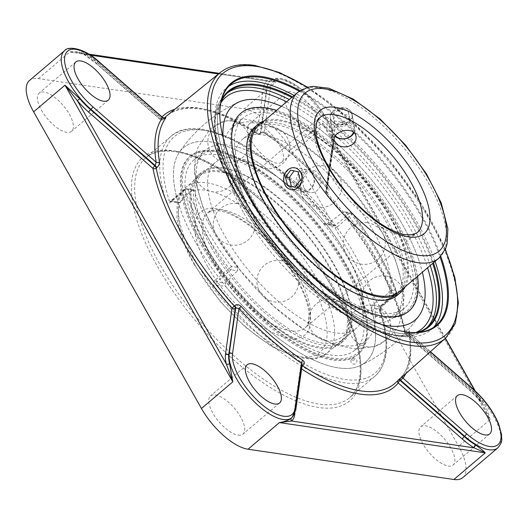 <?xml version="1.0" encoding="UTF-8"?>
<svg xmlns="http://www.w3.org/2000/svg" width="528" height="528" viewBox="0 0 528 528"><rect width="100%" height="100%" fill="white"/><g stroke="black" fill="none" stroke-linecap="round" stroke-linejoin="round"><path stroke-width="0.4" stroke-dasharray="2.64 1.98" d="M299.218 91.212A158.38 64.97 -130.3 0 1 421.925 217.675A158.38 64.97 -130.3 0 1 440.088 257.07M403.352 331.505A158.38 64.97 -130.3 0 1 402.976 331.432A158.38 64.97 -130.3 0 1 284.156 246.761A158.38 64.97 -130.3 0 1 219.82 115.804A158.38 64.97 -130.3 0 1 219.813 115.427M440.801 256.344A159.04 65.234 49.7 0 0 422.75 217.338A159.04 65.234 49.7 0 0 300.043 90.631M435.072 261.406A158.38 64.97 49.7 0 0 416.882 221.958A158.38 64.97 49.7 0 0 294.116 95.469M228.749 86.288A158.38 64.97 49.7 0 0 226.096 88.275A158.38 64.97 49.7 0 0 279.114 251.044A158.38 64.97 49.7 0 0 431.165 329.696A158.38 64.97 49.7 0 0 433.554 327.4M221.496 100.135A154.744 63.472 49.7 0 0 217.397 122.133A154.744 63.472 49.7 0 0 280.249 250.081A154.744 63.472 49.7 0 0 396.343 332.805A154.744 63.472 49.7 0 0 418.711 332.323M433.488 262.753A154.744 63.472 49.7 0 0 292.532 96.809M291.786 97.449A154.084 63.202 -130.3 0 1 432.736 263.393M416.902 332.462A154.084 63.202 -130.3 0 1 395.597 332.666A154.084 63.202 -130.3 0 1 279.998 250.292A154.084 63.202 -130.3 0 1 217.411 122.892A154.084 63.202 -130.3 0 1 221.067 101.897M218.5 73.953L266.706 81.035A2.343 2.138 -131.3 0 0 269.854 81.437L270.851 80.903L275.59 82.243L69.729 51.982L77.286 52.45L84.005 54.186L90.334 55.117M219.285 73.319L270.851 80.903L266.706 81.035A48.404 19.853 49.7 0 0 263.525 87.556A2.343 2.013 -171.9 0 0 266.831 87.635A46.055 18.889 -130.3 0 1 269.854 81.437C271.689 79.893 273.603 80.157 275.59 82.243L244.22 108.887L38.359 78.626A46.055 18.889 49.7 0 0 29.469 80.507M38.359 78.626L69.729 51.982C75.26 51.005 80.692 51.817 86.038 54.417A2.343 1.36 121 0 1 84.434 54.813L84.434 54.813A2.343 1.36 121 0 1 84.005 54.186A48.404 19.853 49.7 0 1 95.806 62.905L160.03 119.084A2.343 2.132 39.5 0 0 163.192 119.467A175.804 72.112 -130.3 0 1 164.333 118.16M291.614 417.899A2.343 2.138 48.7 0 1 291.661 417.859A46.055 18.889 -130.3 0 0 294.69 411.655L295.093 411.312L301.633 365.521L301.224 365.878L294.69 411.655A2.343 2.013 8.1 0 0 294.043 412.79A2.343 2.013 8.1 0 0 294.518 414.289M474.738 390.502L480.737 401.511L481.8 400.627C485.998 406.375 488.737 412.711 490.01 419.635L322.172 122.991L330.026 134.224L331.94 138.105A2.343 1.65 -13.9 0 1 331.294 137.287A2.343 1.65 -13.9 0 1 331.294 137.28A2.343 1.65 -13.9 0 1 331.934 135.742A46.055 18.889 -130.3 0 1 332.713 145.273A2.343 2.013 -171.9 0 0 332.072 146.408A2.343 2.013 -171.9 0 0 332.759 148.124A48.404 19.853 49.7 0 0 331.94 138.105L445.276 338.428M475.332 391.057L483.628 405.715L480.889 401.372A48.404 19.853 49.7 0 0 469.498 389.803L405.273 333.623A2.343 1.736 -10.7 0 1 404.6 332.673C397.538 293.317 366.676 238.682 326.113 194.086L326.225 193.901A2.343 2.013 -171.9 0 1 325.532 192.185A2.343 2.343 0 0 0 326.113 194.086L327.202 193.301A2.343 1.01 50.2 0 1 326.179 191.05L326.588 190.714L333.122 144.923L332.713 145.273L326.179 191.05A2.343 2.013 -171.9 0 0 325.532 192.185L332.072 146.408L331.294 137.287L330.026 134.224L445.467 338.263M462.792 477.616A46.055 18.889 49.7 0 0 458.641 446.285L290.803 149.642L322.172 122.991C327.03 126.898 330.284 131.149 331.934 135.742M333.076 142.072L326.621 187.275L327.241 189.473L326.528 187.48C306.326 165.667 285.615 147.55 264.409 133.135A2.343 1.201 -55.9 0 1 264.092 132.574L270.547 87.371A43.712 17.932 -130.3 0 1 304.993 92.44A43.712 17.932 -130.3 0 1 333.076 142.072A2.343 2.013 -171.9 0 1 333.762 143.788C338.521 119.744 287.74 65.314 270.362 81.002A46.055 18.889 49.7 0 1 309.19 97.977A46.055 18.889 49.7 0 1 333.122 144.923A2.343 2.013 -171.9 0 0 333.762 143.788L327.241 189.473L326.588 190.714A2.343 1.01 50.2 0 0 327.604 192.958C329.393 191.044 329.399 188.965 327.637 186.721L326.621 187.275A178.035 73.029 49.7 0 0 264.092 132.574L260.297 133.419L266.831 87.635L267.241 87.292L260.7 133.076A2.343 1.01 50.2 0 1 260.528 133.412C261.466 132.627 262.759 132.535 264.409 133.135L264.409 133.135A2.343 1.201 -55.9 0 0 265.934 132.739C263.723 131.512 261.505 131.663 259.281 133.188A2.343 1.01 50.2 0 0 260.528 133.412L260.119 133.749A2.343 1.01 50.2 0 0 260.297 133.419A2.343 2.013 -171.9 0 1 256.991 133.333A2.343 1.247 -56.8 0 0 257.334 133.914A2.343 1.247 -56.8 0 0 258.872 133.531A2.343 1.01 50.2 0 0 260.119 133.749A2.343 2.343 0 0 1 257.334 133.914C215.761 107.87 185.803 101.647 167.462 115.229A175.804 72.112 -130.3 0 1 200.858 108.517A175.804 72.112 -130.3 0 1 258.872 133.531L259.281 133.188M469.498 389.803A2.343 0.733 -48.8 0 0 469.583 390.185L480.737 401.511L483.628 405.715L490.01 419.635L458.641 446.285M337.517 226.763C335.28 228.188 333.175 227.792 331.188 225.575L332.165 224.585L333.901 225.68L325.103 224.387L326.878 224.004L335.544 225.278A2.343 0.964 -130.3 0 1 337.517 226.763L352.394 213.754A2.343 1.94 -81.6 0 0 351.107 212.817A2.343 1.94 -81.6 0 0 349.694 213.253L335.544 225.278L333.901 225.68L331.954 224.644A155.087 63.617 49.7 0 0 204.092 130.396A155.087 63.617 49.7 0 0 169.363 200.752A2.343 1.511 161.9 0 0 166.142 201.313C167.026 203.372 168.531 203.683 170.656 202.237A2.343 0.964 -130.3 0 1 170.709 201.214L170.709 201.214A2.343 0.964 -130.3 0 1 171.158 201.115L185.315 189.09A2.343 1.94 98.4 0 1 186.721 188.654A2.343 1.94 98.4 0 1 188.014 189.592A2.343 1.459 160.6 0 0 184.813 190.212L170.656 202.237M371.105 307.831L372.53 304.689L381.19 305.963L379.731 309.098L371.105 307.831A140.626 57.684 49.7 0 1 359.984 365.66A140.626 57.684 49.7 0 1 225.766 286.466L225.476 283.074L216.81 281.8A2.343 0.964 -130.3 0 1 214.83 280.315L231.535 266.508A2.343 1.94 98.4 0 1 230.967 269.775L216.81 281.8L217.14 285.199A155.087 63.617 49.7 0 0 345.002 379.447A155.087 63.617 49.7 0 0 379.731 309.098A2.343 1.511 -18.1 0 1 380.332 309.751A2.343 1.511 -18.1 0 1 380.332 309.758A2.343 1.511 -18.1 0 1 379.691 311.302C379.111 308.986 379.784 306.827 381.698 304.847A2.343 0.964 -130.3 0 1 381.645 305.864A2.343 0.964 -130.3 0 1 381.645 305.87A2.343 0.964 -130.3 0 1 381.19 305.963L395.347 293.938A2.343 1.94 -81.6 0 0 395.914 290.671A2.343 1.459 -19.4 0 1 396.495 291.278A2.343 1.459 -19.4 0 1 395.855 292.822L381.698 304.847M214.83 280.315C213.022 282.328 212.956 284.566 214.645 287.041L217.14 285.199L225.766 286.466M290.803 149.642A46.055 18.889 49.7 0 0 244.22 108.887M41.422 110.147A25.054 10.276 49.7 0 0 71.603 131.294A25.054 10.276 49.7 0 0 69.346 114.246A25.054 10.276 49.7 0 0 39.164 93.1A25.054 10.276 49.7 0 0 41.422 110.147M238.102 435.151A25.054 10.276 49.7 0 0 242.939 434.135A25.054 10.276 49.7 0 0 237.884 412.678A25.054 10.276 49.7 0 0 215.338 394.918A25.054 10.276 49.7 0 0 210.5 395.941A25.054 10.276 49.7 0 0 215.556 417.391A25.054 10.276 49.7 0 0 238.102 435.151M450.839 447.975A25.054 10.276 49.7 0 0 420.658 426.829A25.054 10.276 49.7 0 0 422.915 443.87A25.054 10.276 49.7 0 0 453.097 465.023A25.054 10.276 49.7 0 0 450.839 447.975M254.159 122.965A25.054 10.276 49.7 0 0 249.322 123.988A25.054 10.276 49.7 0 0 254.377 145.444A25.054 10.276 49.7 0 0 276.923 163.205A25.054 10.276 49.7 0 0 281.761 162.182A25.054 10.276 49.7 0 0 276.705 140.732A25.054 10.276 49.7 0 0 254.159 122.965M166.142 201.313A157.43 64.581 -130.3 0 1 170.999 136.316C199.584 109.672 278.15 154.73 332.165 224.578L323.327 223.377A140.626 57.684 49.7 0 0 179.091 152.698A140.626 57.684 49.7 0 0 177.982 202.019L178.787 202.877L179.824 202.389L171.158 201.115L169.99 201.59L184.866 189.189A2.343 0.964 -130.3 0 1 185.315 189.09L192.02 190.08L193.222 189.611L194.132 190.489L188.014 189.592A155.087 63.617 49.7 0 0 231.535 266.508L237.653 267.412L237.673 270.765L230.967 269.775A2.343 0.964 -130.3 0 1 228.987 268.297A157.43 64.581 -130.3 0 1 184.813 190.212A2.343 0.964 -130.3 0 1 184.866 189.189A2.343 2.343 0 0 1 186.721 188.654L193.215 189.611M177.982 202.019L169.363 200.752L169.99 201.59L178.787 202.877M388.641 292.954L389.789 289.773L395.914 290.671A155.087 63.617 49.7 0 0 352.394 213.754L346.269 212.85L344.606 211.86L342.989 212.269L349.694 213.253A2.343 0.964 -130.3 0 1 351.674 214.738A157.43 64.581 -130.3 0 1 395.855 292.822A2.343 0.964 -130.3 0 1 395.802 293.845A2.343 0.964 -130.3 0 1 395.347 293.938L388.641 292.954A136.085 52.516 -29.5 0 1 372.53 304.689M325.103 224.387L323.327 223.377M192.02 190.08A136.085 52.516 150.5 0 0 179.824 202.389M326.878 224.004A136.085 52.516 150.5 0 0 342.989 212.269M419.133 261.129A140.626 57.684 49.7 0 0 281.398 106.267A140.626 57.684 49.7 0 1 422.354 272.21A140.626 57.684 49.7 0 0 419.133 261.129M346.269 212.85A144.679 59.347 -130.3 0 1 389.789 289.773M237.653 267.412A144.679 59.347 -130.3 0 1 194.132 190.489M225.476 283.074A136.085 52.516 -29.5 0 1 237.673 270.765M223.172 138.112A140.626 57.684 49.7 0 0 280.084 250.219A140.626 57.684 49.7 0 0 381.506 324.522A140.626 57.684 49.7 0 1 245.692 201.359A140.626 57.684 49.7 0 1 223.172 138.112M86.038 54.417A46.055 18.889 -130.3 0 1 97.264 62.713L161.489 118.892L161.905 118.556A2.343 0.944 51 0 0 163.555 119.183A2.343 0.944 51 0 0 163.607 119.13L164.446 118.47M399.326 379.414A2.343 0.977 48.3 0 0 398.699 379.493A2.343 0.977 48.3 0 0 398.653 379.533L403.062 375.118A2.343 2.125 -144.1 0 0 402.409 376.662M405.827 373.613A178.035 73.029 49.7 0 0 409.411 333.61A2.343 1.769 -9.2 0 1 408.731 332.6A2.343 1.769 -9.2 0 1 409.339 331.129C408.857 329.406 407.609 329.307 405.61 330.832A2.343 0.977 48.3 0 0 407.134 333.082L406.738 333.432L470.956 389.611A46.055 18.889 -130.3 0 1 481.8 400.627M302.108 365.574A2.343 0.917 49.2 0 0 301.369 365.567L302.26 364.492L301.633 365.521A2.343 0.917 49.2 0 1 301.778 365.218A2.343 0.917 49.2 0 1 302.168 365.125M430.247 351.833L408.962 332.911L407.134 333.082L471.365 389.268L470.956 389.611A2.343 0.733 -48.8 0 1 469.583 390.185L405.365 334.006A2.343 0.733 -48.8 0 0 406.738 333.432A2.343 0.977 48.3 0 1 405.214 331.181A2.343 1.736 -10.7 0 0 404.6 332.673A2.343 2.343 0 0 0 405.365 334.006A2.343 0.733 -48.8 0 1 405.273 333.623A178.147 73.075 49.7 0 0 326.225 193.901L332.759 148.124M402.778 375.428C409.675 365.884 411.655 351.608 408.731 332.6A2.343 1.769 -9.2 0 1 408.725 332.594L430.419 351.681M88.816 54.146L77.286 52.45L84.434 54.813L95.891 63.281A2.343 0.733 131.2 0 0 97.264 62.713L97.673 62.37L161.905 118.556L162.545 117.652M313.586 132.059A25.054 10.276 -130.3 0 1 291.04 114.299A25.054 10.276 -130.3 0 1 285.985 92.842A25.054 10.276 -130.3 0 1 310.042 105.29A25.054 10.276 -130.3 0 1 318.424 131.036A25.054 10.276 -130.3 0 1 313.586 132.059M373.435 231.363A108.86 44.656 49.7 0 0 242.299 139.478A108.86 44.656 49.7 0 0 252.12 213.536A108.86 44.656 49.7 0 0 383.255 305.422A108.86 44.656 49.7 0 0 373.435 231.363M346.474 254.272A108.86 44.656 -130.3 0 1 356.288 328.324A108.86 44.656 -130.3 0 1 225.152 236.438A108.86 44.656 -130.3 0 1 215.338 162.38A108.86 44.656 -130.3 0 1 346.474 254.272M304.069 188.008C305.573 190.516 307.679 192.001 310.385 192.449C318.503 194.126 324.08 182.147 319.433 174.953C317.962 172.445 316.015 170.993 313.599 170.577L307.184 172.669C302.663 177.137 301.627 182.252 304.069 188.008M285.404 185.262C280.903 178.094 287.687 166.287 294.862 167.825C297.323 168.241 299.297 169.706 300.769 172.207C305.389 179.401 299.587 191.347 291.647 189.697C288.981 189.248 286.902 187.77 285.404 185.262M348.929 109.883C342.164 104.861 328.588 111.692 330.383 118.463L333.564 122.938C340.369 128.179 354.136 122.437 352.156 114.642L348.929 109.883M216.374 235.145A124.621 51.117 49.7 0 0 366.491 340.336A124.621 51.117 49.7 0 0 355.252 255.559A124.621 51.117 49.7 0 0 205.135 150.374A124.621 51.117 49.7 0 0 216.374 235.145M205.108 244.715A124.621 51.117 49.7 0 0 355.225 349.906A124.621 51.117 49.7 0 0 313.507 221.833A124.621 51.117 49.7 0 0 193.868 159.944A124.621 51.117 49.7 0 0 205.108 244.715M254.608 202.673A124.621 51.117 49.7 0 0 404.719 307.857A124.621 51.117 49.7 0 0 363.007 179.784A124.621 51.117 49.7 0 0 243.368 117.896A124.621 51.117 49.7 0 0 254.608 202.673M351.905 359.238A2.284 0.766 -23.2 0 1 354.869 358.301A2.284 0.766 -23.2 0 1 355.073 358.354A2.284 0.766 -23.2 0 1 353.476 360.129A2.284 0.766 -23.2 0 1 351.087 360.063A2.284 0.766 -23.2 0 1 351.905 359.238M196.192 243.408A140.626 57.684 49.7 0 0 360.155 365.581A140.626 57.684 49.7 0 0 318.404 217.457A140.626 57.684 49.7 0 0 179.124 152.651A140.626 57.684 49.7 0 0 196.192 243.408M243.342 212.243A124.621 51.117 -130.3 0 1 232.102 127.472A124.621 51.117 -130.3 0 1 382.219 232.657A124.621 51.117 -130.3 0 1 393.452 317.427A124.621 51.117 -130.3 0 1 243.342 212.243M383.255 305.422L399.848 291.331A108.86 44.656 49.7 0 0 363.403 179.447A108.86 44.656 49.7 0 0 258.892 125.387L242.299 139.478M405.2 286.777A110.2 45.203 49.7 0 0 363.825 179.091A110.2 45.203 49.7 0 0 264.251 120.833M264.356 203.141A108.86 44.656 49.7 0 0 395.492 295.027A108.86 44.656 49.7 0 0 359.047 183.15A108.86 44.656 49.7 0 0 254.536 129.083A108.86 44.656 49.7 0 0 264.356 203.141M252.443 202.376A128.462 52.694 49.7 0 0 410.348 307.487A128.462 52.694 49.7 0 0 309.276 128.832A128.462 52.694 49.7 0 0 252.443 202.376M251.698 202.27A129.796 53.242 49.7 0 0 408.052 311.824A129.796 53.242 49.7 0 0 364.604 178.431A129.796 53.242 49.7 0 0 239.996 113.969A129.796 53.242 49.7 0 0 251.698 202.27M276.705 237.191A129.796 53.242 49.7 0 0 292.4 255.664M417.529 276.309A129.796 53.242 49.7 0 0 276.58 110.365M397.228 295.31A110.2 45.203 49.7 0 0 360.334 182.054A110.2 45.203 49.7 0 0 254.536 127.327M201.313 245.065A129.796 53.242 49.7 0 0 357.667 354.625A129.796 53.242 49.7 0 0 314.219 221.225A129.796 53.242 49.7 0 0 189.611 156.77A129.796 53.242 49.7 0 0 201.313 245.065M211.306 247.46A110.2 45.203 49.7 0 0 344.051 340.474A110.2 45.203 49.7 0 0 307.164 227.218A110.2 45.203 49.7 0 0 201.366 172.491A110.2 45.203 49.7 0 0 211.306 247.46M202.244 244.273A129.796 53.242 49.7 0 0 358.598 353.833A129.796 53.242 49.7 0 0 315.15 220.433A129.796 53.242 49.7 0 0 190.542 155.978A129.796 53.242 49.7 0 0 202.244 244.273M202.99 244.385A128.462 52.694 49.7 0 0 360.901 349.49A128.462 52.694 49.7 0 0 259.822 170.834A128.462 52.694 49.7 0 0 202.99 244.385M212.923 246.833A108.86 44.656 49.7 0 0 344.051 338.719A108.86 44.656 49.7 0 0 307.613 226.835A108.86 44.656 49.7 0 0 203.102 172.775A108.86 44.656 49.7 0 0 212.923 246.833M208.56 250.529A108.86 44.656 49.7 0 0 339.695 342.421A108.86 44.656 49.7 0 0 303.257 230.538A108.86 44.656 49.7 0 0 198.746 176.477A108.86 44.656 49.7 0 0 208.56 250.529M207.814 250.424A110.2 45.203 49.7 0 0 340.567 343.438A110.2 45.203 49.7 0 0 303.673 230.182A110.2 45.203 49.7 0 0 197.881 175.454A110.2 45.203 49.7 0 0 207.814 250.424M311.56 173.177A9.735 8.045 -81.6 0 0 298.188 179.018A9.735 8.045 -81.6 0 0 308.458 189.743A9.735 8.045 -81.6 0 0 311.56 173.177M311.573 172.055A11.055 9.134 98.4 0 1 313.553 184.892A11.055 9.134 98.4 0 1 303.725 191.473A11.055 9.134 98.4 0 1 296.294 179.21A11.055 9.134 98.4 0 1 306.94 169.6A11.055 9.134 98.4 0 1 311.573 172.055M295.225 187.051L298.756 187.777L303.917 180.767L301.673 172.227L294.136 170.894M295.086 187.235L298.756 187.777M300.241 180.226L303.917 180.767M297.997 171.692L301.673 172.227M290.598 170.161L294.274 170.702M335.458 135.696A9.735 7.273 -10 0 1 334.818 129.617A9.735 7.273 -10 0 1 346.553 124.219A9.735 7.273 -10 0 1 353.357 132.231M353.991 132.799A11.055 8.263 170 0 0 354.625 128.687A11.055 8.263 170 0 0 344.962 122.239A11.055 8.263 170 0 0 333.432 128.502A11.055 8.263 170 0 0 332.851 132.508A11.055 8.263 170 0 0 335.049 136.349M330.858 113.83A11.055 8.263 170 0 0 330.277 117.836A11.055 8.263 170 0 0 342.586 124.067A11.055 8.263 170 0 0 352.051 114.015A11.055 8.263 170 0 0 342.388 107.573A11.055 8.263 170 0 0 330.858 113.83M350.434 121.975L343.451 126.898L334.937 125.169L333.406 118.51L340.382 113.586L348.896 115.315L350.434 121.975L348.143 111.005L339.629 109.27L332.647 114.193L334.184 120.853L342.698 122.588L349.675 117.658M342.698 122.588L343.451 126.898M334.184 120.853L334.937 125.169M332.647 114.193L333.406 118.51M339.629 109.27L340.382 113.586M348.143 111.005L348.896 115.315M307.369 87.358A171.818 70.481 -130.3 0 1 445.216 249.645M227.205 93.04A154.084 63.202 49.7 0 0 225.925 94.057A154.084 63.202 49.7 0 0 277.504 252.41A154.084 63.202 49.7 0 0 425.429 328.931A154.084 63.202 49.7 0 0 426.644 327.835M430.241 265.511A154.084 63.202 49.7 0 0 289.291 99.568M263.525 87.556L256.991 133.333A178.147 73.075 49.7 0 0 174.926 109.19M162.023 116.886A178.147 73.075 49.7 0 0 160.03 119.084A2.343 0.733 131.2 0 0 160.116 119.46A2.343 2.343 0 0 0 163.132 119.519L163.132 119.519A2.343 0.944 51 0 0 163.192 119.467L163.607 119.13M164.465 118.47L163.132 119.519A2.343 0.944 51 0 1 161.489 118.892A2.343 0.733 131.2 0 1 160.116 119.46L95.891 63.281A2.343 0.733 131.2 0 1 95.806 62.905M99.046 61.796A2.343 0.733 131.2 0 0 97.673 62.37A46.055 18.889 49.7 0 0 64.502 50.747M294.888 413.457L301.27 368.729A2.343 2.013 8.1 0 1 300.577 367.013A2.343 2.013 8.1 0 1 301.224 365.878A2.343 0.917 49.2 0 1 301.369 365.567A2.343 2.343 0 0 0 300.577 367.013L294.043 412.79L291.562 417.945M301.627 368.96A178.147 73.075 49.7 0 1 301.27 368.729A2.343 1.247 123.2 0 1 301.976 366.485M398.93 379.764A2.343 0.977 48.3 0 0 398.303 379.843A2.343 0.977 48.3 0 0 398.257 379.889A175.804 72.112 -130.3 0 1 395.076 383.203L398.053 380.101A2.343 2.132 -140.5 0 0 397.657 380.899M398.653 379.533L398.257 379.889A2.343 2.132 -140.5 0 0 398.053 380.101A2.343 2.343 0 0 1 398.303 379.843A2.343 0.977 48.3 0 0 398.297 379.843L402.785 375.421M327.604 192.958L327.202 193.301A175.804 72.112 -130.3 0 1 405.214 331.181L405.61 330.832M497.831 447.856A46.055 18.889 49.7 0 0 471.365 389.268A2.343 0.733 -48.8 0 1 472.738 388.7M176.24 151.265A157.43 64.581 49.7 0 0 145.84 157.687A157.43 64.581 49.7 0 0 198.541 319.48A157.43 64.581 49.7 0 0 349.681 397.663A157.43 64.581 49.7 0 0 317.896 262.865A157.43 64.581 49.7 0 0 176.24 151.265M173.547 150.77A159.779 65.538 -130.3 0 1 359.522 354.539A159.779 65.538 -130.3 0 1 205.319 331.874A159.779 65.538 -130.3 0 1 173.547 150.77M379.691 311.302A157.43 64.581 -130.3 0 1 374.834 376.299L349.681 397.663C362.617 386.206 363.653 363.97 352.796 330.964C341.167 298.676 321.097 265.98 292.578 232.881C254.338 188.595 206.494 155.846 174.834 151.708C162.202 149.959 152.533 151.952 145.84 157.687L170.999 136.316A157.43 64.581 -130.3 0 1 201.399 129.901A157.43 64.581 -130.3 0 1 331.188 225.575M380.332 309.751C390.469 341.108 388.634 363.29 374.834 376.299A157.43 64.581 -130.3 0 1 214.645 287.041M286.618 101.838A151.741 62.245 -130.3 0 1 427.568 267.782M415.932 332.501A151.741 62.245 -130.3 0 1 276.606 253.176A151.741 62.245 -130.3 0 1 220.862 102.848M445.817 337.946A174.167 71.438 49.7 0 0 409.642 188.595A174.167 71.438 49.7 0 0 253.414 65.828A174.167 71.438 49.7 0 0 220.328 72.475M409.339 331.129A175.692 72.065 -130.3 0 1 403.062 375.118M265.934 132.739A175.692 72.065 -130.3 0 1 327.637 186.721M270.547 87.371A2.343 2.013 -171.9 0 0 267.241 87.292A46.055 18.889 49.7 0 1 270.362 81.002L269.953 81.352M295.739 410.177A2.343 2.013 8.1 0 1 295.093 411.312A46.055 18.889 49.7 0 1 291.971 417.595M195.736 261.426A108.86 44.656 -130.3 0 1 185.922 187.367A108.86 44.656 -130.3 0 1 290.433 241.435A108.86 44.656 -130.3 0 1 326.872 353.311A108.86 44.656 -130.3 0 1 195.736 261.426M214.401 264.165A75.365 30.914 49.7 0 0 305.191 327.782A75.365 30.914 49.7 0 0 279.959 250.325A75.365 30.914 49.7 0 0 207.603 212.896A75.365 30.914 49.7 0 0 214.401 264.165M207.794 266.851A80.639 33.079 -130.3 0 1 243.474 220.684A80.639 33.079 -130.3 0 1 306.92 332.831A80.639 33.079 -130.3 0 1 207.794 266.851M195.01 264.97A103.587 42.491 49.7 0 0 322.344 349.727A103.587 42.491 49.7 0 0 240.834 205.663A103.587 42.491 49.7 0 0 195.01 264.97M326.416 169.019A75.365 30.914 -130.3 0 1 319.618 117.751L207.603 212.896L212.236 210.811L219.661 210.916C226.921 212.137 235.514 216.097 245.454 222.796C261.413 233.917 275.774 248.503 288.545 266.554C301.996 286.48 308.847 303.085 309.098 316.364C308.913 322.212 307.606 326.02 305.191 327.782L417.206 232.637A75.365 30.914 -130.3 0 1 326.416 169.019M438.887 258.166A108.86 44.656 49.7 0 0 402.448 146.289A108.86 44.656 49.7 0 0 297.937 92.222M402.976 331.432L403.722 331.571M219.82 115.804L219.806 115.045M231.139 83.992L226.096 88.275M436.207 325.42L431.165 329.696M395.597 332.666L396.343 332.805M217.411 122.892L217.397 122.133M228.419 91.938L225.925 94.057C211.319 108.101 210.408 132.343 223.199 166.775C235.864 199.3 256.562 231.495 285.298 263.353C336.739 320.338 400.224 351.74 425.429 328.931L427.924 326.812M380.332 309.758L381.645 305.864L395.802 293.845A2.343 2.343 0 0 0 396.495 291.278C387.512 266.198 372.893 240.346 352.625 213.708A2.343 2.343 0 0 0 351.107 212.817L344.606 211.86M238.61 102.142A145.061 145.061 0 0 0 179.091 152.698M359.984 365.66A145.061 145.061 0 0 0 419.496 315.11M445.388 249.256L421.423 203.841L388.001 158.552L348.718 118.246L307.778 87.252M285.985 92.842L249.322 123.988M318.424 131.036L281.761 162.182M457.321 395.683L420.658 426.829M489.766 433.877L453.097 465.023M247.163 364.795L210.5 395.941M279.609 402.989L242.939 434.135M75.827 61.954L39.164 93.1M108.273 100.148L71.603 131.294M346.124 253.77C353.166 266.356 357.925 277.576 360.393 287.43C361.957 293.997 362.571 299.046 362.215 302.57L361.475 306.808L360.07 307.118C356.941 307.864 350.506 306.227 340.765 302.201C320.833 292.842 300.208 275.946 278.883 251.506C258.298 226.697 244.926 203.696 238.762 182.497C236.735 174.794 235.95 168.98 236.386 165.053L237.112 160.994L238.465 160.69C241.666 159.885 248.378 161.641 258.608 165.964C278.87 175.718 299.647 192.984 320.938 217.76C330.818 229.581 339.214 241.58 346.124 253.77M215.338 162.38L185.922 187.367C180.695 192.337 177.738 198.205 177.058 204.976L176.966 217.199C178.55 231.277 184.252 247.025 194.086 264.455L220.717 302.122L245.771 327.466L271.828 346.592L296.3 357.403L311.533 359.139L316.477 358.42L326.872 353.311L356.288 328.324M330.383 118.463L334.237 140.441M352.156 114.642L356.017 136.627M291.647 189.697L310.385 192.449M294.862 167.825L313.599 170.577M355.225 349.906L366.491 340.336M193.868 159.944L205.135 150.374M360.373 365.482A145.061 145.061 0 0 0 419.463 315.163M238.22 102.32A145.061 145.061 0 0 0 179.065 152.737M351.087 360.063A3.016 3.016 0 0 0 352.803 363.937A3.016 3.016 0 0 0 356.697 362.267A3.016 3.016 0 0 0 355.073 358.354M393.452 317.427L404.719 307.857M232.102 127.472L243.368 117.896M382.562 233.152L395.624 260.476L402.917 286.315L403.504 309.989L398.422 326.212L388.278 338.963L374.51 346.606L354.532 348.916L333.815 344.487L304.174 329.729L274.091 306.583L241.309 271.748L215.028 232.868L202.785 206.857L195.796 182.213L194.469 164.954L197.168 148.764L210.137 128.997L224.387 121.09L243.896 118.873L264.106 123.09L293.436 137.452L323.261 160.109L356.057 194.528L382.562 233.152M231.805 121.084A20.935 20.935 0 0 0 209.299 149.516A20.935 20.935 0 0 0 245.17 154.79A20.935 20.935 0 0 0 231.805 121.084M323.796 165.825A20.935 20.935 0 0 0 301.29 194.258A20.935 20.935 0 0 0 337.168 199.531A20.935 20.935 0 0 0 323.796 165.825M386.14 276.019A20.935 20.935 0 0 0 363.634 304.451A20.935 20.935 0 0 0 399.511 309.725A20.935 20.935 0 0 0 386.14 276.019M332.68 299.383A20.935 20.935 0 0 0 310.174 327.815A20.935 20.935 0 0 0 346.045 333.089A20.935 20.935 0 0 0 332.68 299.383M237.29 203.63A20.935 20.935 0 0 0 214.79 232.063A20.935 20.935 0 0 0 250.661 237.336A20.935 20.935 0 0 0 237.29 203.63M280.889 260.548A20.935 20.935 0 0 0 258.383 288.981A20.935 20.935 0 0 0 294.261 294.254A20.935 20.935 0 0 0 280.889 260.548M372.88 305.29A20.935 20.935 0 0 0 350.374 333.722A20.935 20.935 0 0 0 386.252 338.996A20.935 20.935 0 0 0 372.88 305.29M367.389 222.75A20.935 20.935 0 0 0 344.883 251.183A20.935 20.935 0 0 0 380.761 256.456A20.935 20.935 0 0 0 367.389 222.75M272.006 126.997A20.935 20.935 0 0 0 249.5 155.43A20.935 20.935 0 0 0 285.377 160.703A20.935 20.935 0 0 0 272.006 126.997M218.546 150.355A20.935 20.935 0 0 0 196.04 178.787A20.935 20.935 0 0 0 231.917 184.061A20.935 20.935 0 0 0 218.546 150.355M395.492 295.027L399.848 291.331M254.536 129.083L258.892 125.387M357.667 354.625L358.598 353.833M189.611 156.77L190.542 155.978M339.695 342.421L344.051 338.719M198.746 176.477L203.102 172.775M340.567 343.438L344.051 340.474M197.881 175.454L201.366 172.491M306.94 169.6L294.452 167.765M303.725 191.473L291.232 189.638M354.625 128.687L352.051 114.015M332.851 132.508L330.277 117.836"/><path stroke-width="0.79" d="M440.088 257.07A158.38 64.97 -130.3 0 1 436.207 325.42A158.38 64.97 -130.3 0 1 403.352 331.505M219.813 115.427A158.38 64.97 -130.3 0 1 231.139 83.992A158.38 64.97 -130.3 0 1 299.218 91.212M300.043 90.631A159.04 65.234 49.7 0 0 219.806 115.045A159.04 65.234 49.7 0 0 284.407 246.55A159.04 65.234 49.7 0 0 403.722 331.571A159.04 65.234 49.7 0 0 440.801 256.344M294.116 95.469A158.38 64.97 49.7 0 0 228.749 86.288M433.554 327.4A158.38 64.97 49.7 0 0 435.072 261.406M292.532 96.809A154.744 63.472 49.7 0 0 258.331 84.737A154.744 63.472 49.7 0 0 221.496 100.135M418.711 332.323A154.744 63.472 49.7 0 0 433.488 262.753M221.067 101.897A154.084 63.202 -130.3 0 1 228.419 91.938A154.084 63.202 -130.3 0 1 258.172 85.655A154.084 63.202 -130.3 0 1 291.786 97.449M432.736 263.393A154.084 63.202 -130.3 0 1 427.924 326.812A154.084 63.202 -130.3 0 1 416.902 332.462M226.321 363.957A2.343 1.65 166.1 0 0 229.588 363.554A46.055 18.889 -130.3 0 1 228.809 354.024A2.343 2.013 8.1 0 1 225.502 353.938A48.404 19.853 49.7 0 0 226.321 363.957L77.372 100.69L64.99 85.193L232.822 381.836L226.321 363.957M88.763 112.259A2.343 0.733 131.2 0 1 90.565 109.679A46.055 18.889 -130.3 0 1 79.721 98.67L77.372 100.69A48.404 19.853 49.7 0 0 88.763 112.259L152.981 168.439A2.343 1.736 169.3 0 0 156.235 168.168A175.804 72.112 -130.3 0 0 234.247 306.055L234.656 305.699A2.343 0.917 49.2 0 1 235.745 307.89L235.343 308.24A2.343 0.917 49.2 0 0 234.247 306.055L232.036 308.161A2.343 2.013 8.1 0 0 235.343 308.24L228.809 354.024L229.211 353.674A46.055 18.889 49.7 0 0 253.143 400.627A46.055 18.889 49.7 0 0 291.971 417.595L291.661 417.859C289.04 420.07 284.955 421.648 279.411 422.591L485.265 452.846C483.298 450.8 480.038 448.147 475.484 444.873A46.055 18.889 -130.3 0 1 464.251 436.577L464.66 436.234A46.055 18.889 49.7 0 0 497.831 447.856L462.792 477.616A46.055 18.889 49.7 0 1 453.895 479.49L248.041 449.236A46.055 18.889 49.7 0 1 201.452 408.481L232.822 381.836L229.588 363.554M79.721 98.67L64.99 85.193L33.62 111.837A46.055 18.889 49.7 0 1 29.469 80.507L64.502 50.747A46.055 18.889 49.7 0 0 90.968 109.336L155.199 165.521L154.783 165.858L90.565 109.679L90.968 109.336A2.343 0.733 131.2 0 0 92.77 106.755A43.712 17.932 -130.3 0 1 64.687 57.116A43.712 17.932 -130.3 0 1 99.132 62.179L162.545 117.652A178.035 73.029 49.7 0 0 156.176 162.221L155.199 165.521A2.343 0.944 51 0 1 156.651 167.831L156.235 168.168A2.343 0.944 51 0 0 154.783 165.858A2.343 0.733 131.2 0 0 152.981 168.439A178.147 73.075 49.7 0 0 232.036 308.161L225.502 353.938M453.895 479.49L485.265 452.846L474.25 447.876L291.555 421.027L279.411 422.591L248.041 449.236M294.518 414.289A2.343 2.013 8.1 0 0 294.736 414.506A48.404 19.853 49.7 0 1 291.555 421.027A2.343 2.138 48.7 0 1 291.614 417.899M475.484 444.873A2.343 1.36 -59 0 0 474.25 447.876A48.404 19.853 49.7 0 1 462.455 439.157L398.231 382.978A2.343 2.132 -140.5 0 1 397.657 380.899M201.452 408.481L33.62 111.837M281.398 106.267A140.626 57.684 49.7 0 0 260.165 99.964A140.626 57.684 49.7 0 0 238.61 102.142A140.626 57.684 49.7 0 0 223.172 138.112A140.626 57.684 49.7 0 1 238.438 102.221A140.626 57.684 49.7 0 1 281.398 106.267M419.47 315.15A140.626 57.684 49.7 0 1 381.506 324.522A140.626 57.684 49.7 0 0 419.496 315.11A140.626 57.684 49.7 0 0 422.354 272.21A140.626 57.684 49.7 0 1 419.47 315.15A145.061 145.061 0 0 0 419.529 315.064M164.446 118.47L165.871 117.572L165.719 118.008A2.343 2.125 35.9 0 1 162.545 117.652L165.172 117.975L164.465 118.47M92.77 106.755L156.176 162.221A2.343 1.769 170.8 0 0 159.443 161.997C159.581 164.01 158.651 165.957 156.651 167.831M234.656 305.699C236.881 304.214 239.045 304.445 241.144 306.405L238.973 308.557A178.035 73.029 49.7 0 0 301.501 363.257L302.26 364.492L295.739 410.177A2.343 2.013 8.1 0 0 295.046 408.461A43.712 17.932 -130.3 0 1 260.601 403.399A43.712 17.932 -130.3 0 1 232.518 353.76L238.973 308.557L235.745 307.89L229.211 353.674A2.343 2.013 8.1 0 1 232.518 353.76M295.046 408.461L301.501 363.257A2.343 1.201 124.1 0 1 302.848 360.386C304.715 361.904 304.762 363.594 302.98 365.475A2.343 0.917 49.2 0 0 302.168 365.125M462.455 439.157A2.343 0.733 -48.8 0 1 464.251 436.577L400.033 380.398L400.429 380.048A2.343 0.977 48.3 0 0 399.326 379.414M430.247 351.833L472.824 389.077A43.712 17.932 -130.3 0 1 500.907 438.715A43.712 17.932 -130.3 0 1 466.462 433.653A2.343 0.733 -48.8 0 1 464.66 436.234L400.429 380.048L403.049 378.187A178.035 73.029 49.7 0 0 405.827 373.613M402.409 376.662A2.343 2.125 -144.1 0 0 403.049 378.187L466.462 433.653M106.009 83.107A25.054 10.276 -130.3 0 1 108.273 100.148A25.054 10.276 -130.3 0 1 84.216 87.707A25.054 10.276 -130.3 0 1 75.827 61.954A25.054 10.276 -130.3 0 1 106.009 83.107M459.584 412.731A25.054 10.276 -130.3 0 1 457.321 395.683A25.054 10.276 -130.3 0 1 481.378 408.124A25.054 10.276 -130.3 0 1 489.766 433.877A25.054 10.276 -130.3 0 1 459.584 412.731M252.008 363.772A25.054 10.276 -130.3 0 1 274.547 381.533A25.054 10.276 -130.3 0 1 279.609 402.989A25.054 10.276 -130.3 0 1 255.552 390.542A25.054 10.276 -130.3 0 1 247.163 364.795A25.054 10.276 -130.3 0 1 252.008 363.772M353.027 144.085C347.866 147.563 342.659 147.82 337.412 144.857L334.244 140.441C331.874 131.168 354.658 125.202 356.011 136.627C356.433 139.412 355.436 141.9 353.027 144.085M297.937 92.222L258.892 125.387A108.86 44.656 49.7 0 0 268.712 199.439A108.86 44.656 49.7 0 0 399.848 291.331L438.887 258.166L445.606 248.734L447.124 243.969L447.869 228.657L441.164 202.759L426.499 173.956L405.544 145.127L380.074 118.985L353.443 99.218L328.924 88.242L313.091 86.407L308.167 87.153L297.937 92.222A108.86 44.656 49.7 0 0 307.751 166.28A108.86 44.656 49.7 0 0 438.887 258.166M264.251 120.833A110.2 45.203 49.7 0 0 258.027 124.364A110.2 45.203 49.7 0 0 267.967 199.333A110.2 45.203 49.7 0 0 400.712 292.347A110.2 45.203 49.7 0 0 405.2 286.777M276.58 110.365A129.796 53.242 49.7 0 0 240.926 113.177A129.796 53.242 49.7 0 0 252.628 201.478A129.796 53.242 49.7 0 0 276.705 237.191M292.4 255.664A129.796 53.242 49.7 0 0 408.982 311.038A129.796 53.242 49.7 0 0 417.529 276.309M258.027 124.364L254.536 127.327A110.2 45.203 49.7 0 0 264.475 202.297A110.2 45.203 49.7 0 0 397.228 295.31L400.712 292.347M299.079 170.221A11.055 9.134 98.4 0 1 301.059 183.058A11.055 9.134 98.4 0 1 291.232 189.638A11.055 9.134 98.4 0 1 283.807 177.375A11.055 9.134 98.4 0 1 294.452 167.765A11.055 9.134 98.4 0 1 299.079 170.221M287.687 185.711L285.443 177.177L290.598 170.161L297.997 171.692L300.241 180.226L295.086 187.235L287.687 185.711L295.225 187.051M294.136 170.894L289.12 177.712L291.357 186.252M285.443 177.177L289.12 177.712M353.357 132.231A9.735 7.273 -10 0 1 345.371 138.587A9.735 7.273 -10 0 1 335.458 135.696M335.049 136.349A11.055 8.263 170 0 0 345.332 138.706A11.055 8.263 170 0 0 353.991 132.799M445.216 249.645A171.818 70.481 -130.3 0 1 396.548 338.474A171.818 70.481 -130.3 0 1 232.663 179.652A171.818 70.481 -130.3 0 1 256.073 66.356A171.818 70.481 -130.3 0 1 307.369 87.358M289.291 99.568A154.084 63.202 49.7 0 0 255.677 87.773A154.084 63.202 49.7 0 0 227.205 93.04M426.644 327.835A154.084 63.202 49.7 0 0 430.241 265.511M164.333 118.16A175.804 72.112 -130.3 0 1 167.462 115.229L220.328 72.475A174.167 71.438 49.7 0 0 278.084 251.915A174.167 71.438 49.7 0 0 445.817 337.946L455.367 323.294L458.363 302.907L454.945 277.853L445.388 249.256M174.926 109.19A178.147 73.075 49.7 0 0 162.023 116.886M90.334 55.117L218.5 73.953M294.736 414.506L294.888 413.457M301.976 366.485A2.343 1.247 123.2 0 1 302.57 365.825A2.343 0.917 49.2 0 0 302.108 365.574M445.817 337.946L395.076 383.203A175.804 72.112 -130.3 0 1 302.57 365.825L302.98 365.475M301.627 368.96A178.147 73.075 49.7 0 0 398.231 382.978A2.343 0.733 -48.8 0 1 400.033 380.398A2.343 0.977 48.3 0 0 398.93 379.764M445.276 338.428L474.738 390.502M220.862 102.848A151.741 62.245 -130.3 0 1 255.116 91.04A151.741 62.245 -130.3 0 1 286.618 101.838M427.568 267.782A151.741 62.245 -130.3 0 1 415.932 332.501M159.443 161.997A175.692 72.065 -130.3 0 1 165.719 118.008M302.848 360.386A175.692 72.065 -130.3 0 1 241.144 306.405M162.822 117.592L99.046 61.796A2.343 0.733 131.2 0 1 99.132 62.179M472.824 389.077A2.343 0.733 -48.8 0 0 472.738 388.7L430.419 351.681M319.618 117.751A75.365 30.914 -130.3 0 1 391.974 155.179A75.365 30.914 -130.3 0 1 417.206 232.637L412.612 234.716L405.306 234.65C400.917 233.944 395.868 232.135 390.152 229.231C368.874 218.625 342.368 191.756 328.066 165.99C319.915 151.246 315.797 139.009 315.711 129.281L316.813 121.968L319.618 117.751M314.358 163.594A103.587 42.491 -130.3 0 1 360.182 104.293A103.587 42.491 -130.3 0 1 441.692 248.351A103.587 42.491 -130.3 0 1 314.358 163.594M327.142 165.475A80.639 33.079 49.7 0 0 426.274 231.455A80.639 33.079 49.7 0 0 362.822 119.308A80.639 33.079 49.7 0 0 327.142 165.475M88.816 54.146L219.285 73.319M445.467 338.263L475.332 391.057M220.328 72.475C229 65.657 240.484 63.307 254.786 65.419L279.88 72.679L307.778 87.252M99.046 61.796C84.282 47.863 67.841 45.731 64.502 50.747M497.831 447.856C503.62 440.603 501.23 439.699 501.6 434.735L498.617 423.812C493.165 411.015 484.539 399.307 472.738 388.7M291.971 417.595L295.739 410.177M408.052 311.824L408.982 311.038M239.996 113.969L240.926 113.177"/></g></svg>

